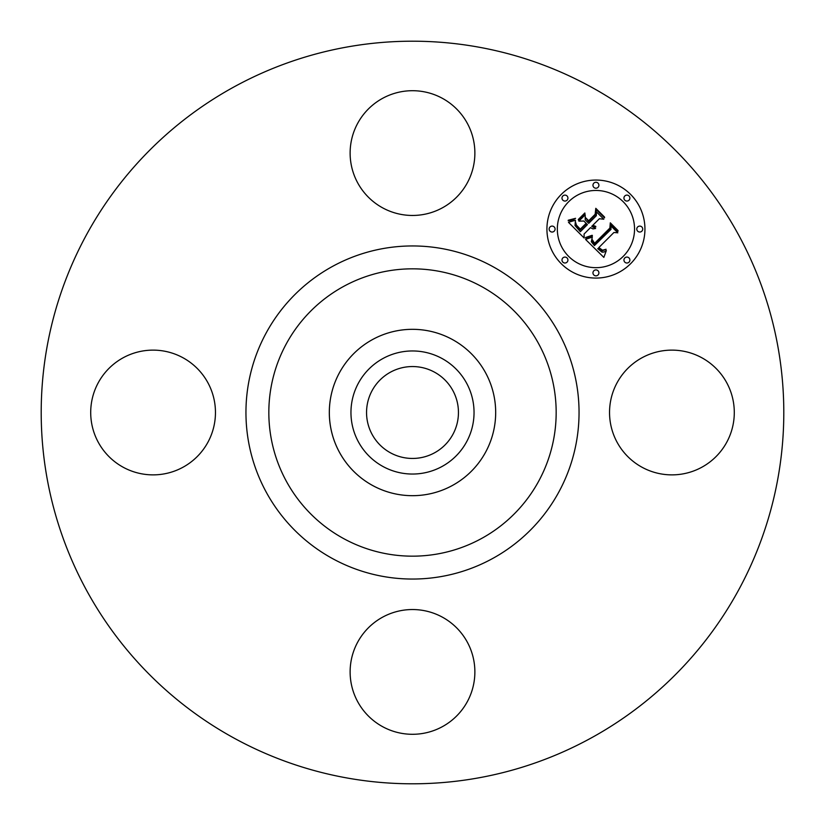 <?xml version="1.0" encoding="UTF-8"?>
<svg xmlns="http://www.w3.org/2000/svg" width="825" height="825" viewBox="0 0 825 825"><rect width="100%" height="100%" fill="white"/><g stroke="black" fill="none" stroke-linecap="round" stroke-linejoin="round"><path stroke-width="1.24" d="M617.172 382.594A62.38 62.38 0 0 1 701.817 357.761A62.38 62.38 0 0 1 726.66 442.406A62.38 62.38 0 0 1 642.015 467.239A62.38 62.38 0 0 1 617.172 382.594M234.486 738.344A371.302 371.302 0 0 1 86.656 234.486A371.302 371.302 0 0 1 590.514 86.656A371.302 371.302 0 0 1 738.344 590.514A371.302 371.302 0 0 1 234.486 738.344M390.472 452.822A45.942 45.942 0 0 1 372.178 390.472A45.942 45.942 0 0 1 434.528 372.178A45.942 45.942 0 0 1 452.822 434.528A45.942 45.942 0 0 1 390.472 452.822M382.996 358.493A61.535 61.535 0 0 0 358.493 442.004A61.535 61.535 0 0 0 442.004 466.507A61.535 61.535 0 0 0 466.507 382.996A61.535 61.535 0 0 0 382.996 358.493M452.378 485.492A83.17 83.17 0 0 1 339.508 372.622A83.17 83.17 0 0 1 452.378 339.508A83.17 83.17 0 0 1 485.492 452.378A83.17 83.17 0 0 1 329.33 412.5A83.17 83.17 0 0 1 452.378 339.508A83.17 83.17 0 0 1 452.378 485.492M382.594 207.828A62.38 62.38 0 0 1 357.761 123.183A62.38 62.38 0 0 1 442.406 98.34A62.38 62.38 0 0 1 467.239 182.985A62.38 62.38 0 0 1 382.594 207.828M207.828 442.406A62.38 62.38 0 0 1 123.183 467.239A62.38 62.38 0 0 1 98.34 382.594A62.38 62.38 0 0 1 182.985 357.761A62.38 62.38 0 0 1 207.828 442.406M442.406 617.172A62.38 62.38 0 0 1 467.239 701.817A62.38 62.38 0 0 1 382.594 726.66A62.38 62.38 0 0 1 357.761 642.015A62.38 62.38 0 0 1 442.406 617.172M630.589 263.722A49.015 49.015 0 0 1 561.278 263.722A49.015 49.015 0 0 1 561.278 194.411A49.015 49.015 0 0 1 630.589 194.411A49.015 49.015 0 0 1 630.589 263.722M568.631 201.764A38.62 38.62 0 0 1 623.236 201.764A38.62 38.62 0 0 1 623.236 256.369A38.62 38.62 0 0 1 568.631 256.369A38.62 38.62 0 0 1 568.631 201.764M585.554 239.425L592.34 237.033L591.319 241.725L594.433 245.572L611.026 229.34L610.892 225.895L617.812 232.815L613.924 232.475L598.857 247.541L602.487 250.212L606.076 249.253L602.405 250.779L598.63 248.098L597.723 248.676L602.033 252.151L604.086 252.017L606.354 250.522L603.848 257.41L585.554 239.425M585.554 237.517L592.175 235.29L592.433 235.816L587.266 237.827L585.719 238.105L585.554 237.517M591.958 239.198L594.619 243.292L609.861 228.082L610.304 222.822L618.038 230.567L617.987 231.32L610.727 224.07L610.438 228.412L594.66 244.19L592.061 241.251L591.958 239.198M584.162 238.033L568.446 222.307L575.468 220.244L575.004 225.555L580.346 231.701L587.431 224.606L586.513 223.688L580.253 229.938L576.252 225.772L575.499 222.1L576.448 225.142L580.284 229.154L586.132 223.307L583.842 221.017L578.861 221.162L585.203 214.809L585.234 219.873L588.71 223.338L596.341 215.707L596.372 211.798L603.807 219.233L599.373 218.738L592.855 225.246L595.784 226.411L595.753 227.019L592.443 225.658L591.731 226.37L595.609 228.484L593 228.917L590.463 227.638L584.069 234.032L584.162 238.033M568.219 220.234L575.572 218.326L572.344 220.234L568.229 220.76L568.219 220.234M578.284 219.522L584.832 212.974L584.997 213.603L578.449 220.141L578.284 219.522M585.575 217.656L588.679 220.76L595.155 214.283L595.794 208.312L604.56 217.078L604.529 217.872L596.238 209.571L595.722 214.479L588.648 221.554L585.575 217.656M562.856 257.947A2.97 2.97 0 0 1 567.053 257.947A2.97 2.97 0 0 1 567.053 262.144A2.97 2.97 0 0 1 562.856 262.144A2.97 2.97 0 0 1 562.856 257.947M562.856 195.979A2.97 2.97 0 0 1 567.053 195.979A2.97 2.97 0 0 1 567.053 200.186A2.97 2.97 0 0 1 562.856 200.186A2.97 2.97 0 0 1 562.856 195.979M550.017 226.968A2.97 2.97 0 0 1 554.225 226.968A2.97 2.97 0 0 1 554.225 231.165A2.97 2.97 0 0 1 550.017 231.165A2.97 2.97 0 0 1 550.017 226.968M624.814 195.979A2.97 2.97 0 0 1 629.021 195.979A2.97 2.97 0 0 1 629.021 200.186A2.97 2.97 0 0 1 624.814 200.186A2.97 2.97 0 0 1 624.814 195.979M593.835 183.15A2.97 2.97 0 0 1 598.032 183.15A2.97 2.97 0 0 1 598.032 187.347A2.97 2.97 0 0 1 593.835 187.347A2.97 2.97 0 0 1 593.835 183.15M629.021 262.144A2.97 2.97 0 0 1 624.814 262.144A2.97 2.97 0 0 1 624.814 257.947A2.97 2.97 0 0 1 629.021 257.947A2.97 2.97 0 0 1 629.021 262.144M598.032 274.983A2.97 2.97 0 0 1 593.835 274.983A2.97 2.97 0 0 1 593.835 270.775A2.97 2.97 0 0 1 598.032 270.775A2.97 2.97 0 0 1 598.032 274.983M641.85 231.165A2.97 2.97 0 0 1 637.653 231.165A2.97 2.97 0 0 1 637.653 226.968A2.97 2.97 0 0 1 641.85 226.968A2.97 2.97 0 0 1 641.85 231.165M481.377 286.419A143.663 143.663 0 0 1 538.581 481.377A143.663 143.663 0 0 1 343.623 538.581A143.663 143.663 0 0 1 286.419 343.623A143.663 143.663 0 0 1 481.377 286.419M492.35 266.341A166.547 166.547 0 0 1 558.659 492.35A166.547 166.547 0 0 1 332.65 558.659A166.547 166.547 0 0 1 266.341 332.65A166.547 166.547 0 0 1 492.35 266.341"/></g></svg>
